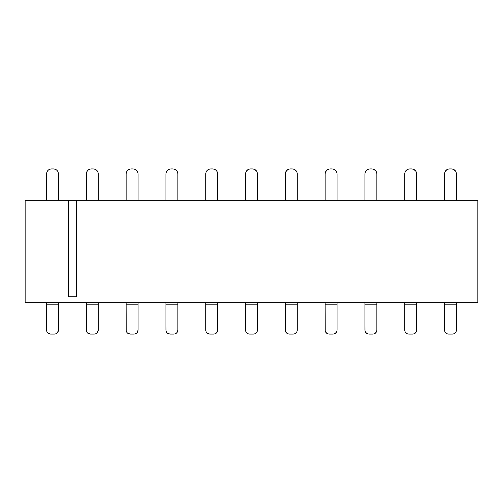 <?xml version="1.0" encoding="UTF-8"?>
<svg xmlns="http://www.w3.org/2000/svg" width="503" height="503" viewBox="0 0 503 503"><rect width="100%" height="100%" fill="white"/><g stroke="black" fill="none" stroke-linecap="round" stroke-linejoin="round"><path stroke-width="0.75" d="M25.15 200.263L477.85 200.263L68.433 200.263L68.433 296.77L68.433 200.263L25.15 200.263L25.15 302.737L25.15 200.263M76.387 296.77L76.387 200.263L76.387 296.77L68.433 296.77M25.15 302.737L477.85 302.737L477.85 200.263L477.85 302.737L25.15 302.737M47.754 332.961L50.52 334.08C48.118 333.829 46.792 332.502 46.54 330.1L46.54 302.737L46.54 304.831L58.48 304.831L58.48 302.737L58.48 304.831L46.54 304.831L46.54 330.1C46.779 332.521 48.106 333.847 50.52 334.08L54.5 334.08C56.921 333.847 58.247 332.521 58.48 330.1L58.48 304.831L58.48 330.1C58.229 332.502 56.902 333.829 54.5 334.08L55.374 333.986M56.694 333.42L57.317 332.917M57.361 332.867L58.48 330.1M257.467 200.263L257.467 173.893C257.178 170.875 255.518 169.215 252.493 168.92L250.507 168.92C247.482 169.215 245.822 170.875 245.533 173.893L245.533 200.263L245.533 173.893C245.848 170.894 247.507 169.234 250.507 168.92L249.413 169.039M205.733 200.263L205.733 173.893C206.048 170.894 207.708 169.234 210.707 168.92C207.689 169.215 206.029 170.875 205.733 173.893L206.104 172.001L207.129 170.435M217.673 200.263L217.673 173.893C217.378 170.875 215.718 169.215 212.7 168.92L209.613 169.039M165.933 200.263L165.933 173.893C166.254 170.894 167.908 169.234 170.907 168.92C167.889 169.215 166.229 170.875 165.933 173.893L166.311 172.001L167.336 170.435M177.873 200.263L177.873 173.893C177.578 170.875 175.918 169.215 172.9 168.92L169.813 169.039M126.14 200.263L126.14 173.893C126.454 170.894 128.114 169.234 131.113 168.92C128.089 169.215 126.429 170.875 126.14 173.893L126.511 172.001L127.536 170.435M138.073 200.263L138.073 173.893C137.784 170.875 136.124 169.215 133.1 168.92L130.019 169.039M86.34 200.263L86.34 173.893C86.654 170.894 88.314 169.234 91.313 168.92C88.289 169.215 86.635 170.875 86.34 173.893L86.711 172.001L87.736 170.435M98.28 200.263L98.28 173.893C97.984 170.875 96.325 169.215 93.307 168.92L90.219 169.039M46.54 200.263L46.54 173.893C46.861 170.894 48.514 169.234 51.513 168.92C48.495 169.215 46.836 170.875 46.54 173.893L46.917 172.001L47.942 170.435M58.48 200.263L58.48 173.893C58.185 170.875 56.525 169.215 53.507 168.92L50.419 169.039M444.52 200.263L444.52 173.893C444.834 170.894 446.494 169.234 449.493 168.92C446.475 169.215 444.815 170.875 444.52 173.893L444.891 172.001L446.796 169.718M456.46 200.263L456.46 173.893C456.164 170.875 454.505 169.215 451.487 168.92L448.399 169.039M404.72 200.263L404.72 173.893C405.041 170.894 406.694 169.234 409.694 168.92C406.675 169.215 405.016 170.875 404.72 173.893L405.097 172.001L406.996 169.718M416.66 200.263L416.66 173.893C416.365 170.875 414.711 169.215 411.687 168.92L408.599 169.039M364.926 200.263L364.926 173.893C365.241 170.894 366.901 169.234 369.9 168.92C366.876 169.215 365.216 170.875 364.926 173.893L365.297 172.001L367.196 169.718M376.86 200.263L376.86 173.893C376.571 170.875 374.911 169.215 371.887 168.92L368.806 169.039M325.127 200.263L325.127 173.893C325.441 170.894 327.101 169.234 330.1 168.92C327.082 169.215 325.422 170.875 325.127 173.893L325.498 172.001L327.403 169.718M337.067 200.263L337.067 173.893C336.771 170.875 335.111 169.215 332.093 168.92L329.006 169.039M285.327 200.263L285.327 173.893C285.647 170.894 287.301 169.234 290.3 168.92C287.282 169.215 285.622 170.875 285.327 173.893L285.704 172.001L287.603 169.718M297.267 200.263L297.267 173.893C296.971 170.875 295.311 169.215 292.293 168.92L289.206 169.039M87.553 332.961L90.32 334.08C87.918 333.829 86.591 332.502 86.34 330.1L86.34 302.737L86.34 304.831L98.28 304.831L98.28 302.737L98.28 304.831L86.34 304.831L86.34 330.1C86.573 332.521 87.899 333.847 90.32 334.08L94.3 334.08C96.714 333.847 98.041 332.521 98.28 330.1L98.28 304.831L98.28 330.1C98.028 332.502 96.702 333.829 94.3 334.08L95.174 333.986M96.494 333.42L97.11 332.917M97.161 332.867L98.28 330.1M86.34 304.831L86.434 330.974M87 332.294L87.503 332.917M46.54 304.831L46.641 330.974M47.2 332.294L47.71 332.917M50.52 334.08L54.5 334.08L50.52 334.08M245.533 200.263L245.533 173.893L245.904 172.001L247.803 169.718M256.675 171.196L254.386 169.291L252.493 168.92C255.493 169.234 257.152 170.894 257.467 173.893L257.347 172.799M207.965 169.744L207.192 170.379M216.158 170.322L214.586 169.291L212.7 168.92C215.699 169.234 217.353 170.894 217.673 173.893L217.548 172.799M216.843 171.152L216.215 170.379M168.165 169.744L167.392 170.379M176.358 170.322L174.793 169.291L172.9 168.92C175.899 169.234 177.559 170.894 177.873 173.893L177.754 172.799M177.05 171.152L176.415 170.379M128.366 169.744L127.592 170.379M136.558 170.322L134.993 169.291L133.1 168.92C136.099 169.234 137.759 170.894 138.073 173.893L137.954 172.799M137.25 171.152L136.621 170.379M88.572 169.744L87.799 170.379M96.765 170.322L95.193 169.291L93.307 168.92C96.306 169.234 97.959 170.894 98.28 173.893L98.154 172.799M97.45 171.152L96.821 170.379M48.772 169.744L47.999 170.379M56.965 170.322L55.399 169.291L53.507 168.92C56.506 169.234 58.166 170.894 58.48 173.893L58.361 172.799M57.656 171.152L57.021 170.379M455.661 171.196L453.373 169.291L451.487 168.92C454.486 169.234 456.139 170.894 456.46 173.893L456.334 172.799M415.868 171.196L413.579 169.291L411.687 168.92C414.686 169.234 416.346 170.894 416.66 173.893L416.541 172.799M376.068 171.196L373.779 169.291L371.887 168.92C374.886 169.234 376.546 170.894 376.86 173.893L376.741 172.799M336.268 171.196L333.979 169.291L332.093 168.92C335.092 169.234 336.746 170.894 337.067 173.893L336.941 172.799M296.474 171.196L294.186 169.291L292.293 168.92C295.292 169.234 296.952 170.894 297.267 173.893L297.147 172.799M90.32 334.08L94.3 334.08L90.32 334.08M127.347 332.961L130.12 334.08C127.718 333.829 126.391 332.502 126.14 330.1L126.14 302.737L126.14 304.831L138.073 304.831L138.073 302.737L138.073 304.831L126.14 304.831L126.14 330.1C126.372 332.521 127.699 333.847 130.12 334.08L134.094 334.08C136.514 333.847 137.841 332.521 138.073 330.1L138.073 304.831L138.073 330.1C137.822 332.502 136.495 333.829 134.094 334.08L134.974 333.986M136.294 333.42L136.91 332.917M136.954 332.867L138.073 330.1M126.14 304.831L126.234 330.974M126.8 332.294L127.303 332.917M167.147 332.961L169.913 334.08C167.512 333.829 166.185 332.502 165.933 330.1L165.933 302.737L165.933 304.831L177.873 304.831L177.873 302.737L177.873 304.831L165.933 304.831L165.933 330.1C166.172 332.521 167.499 333.847 169.913 334.08L173.893 334.08C176.314 333.847 177.641 332.521 177.873 330.1L177.873 304.831L177.873 330.1C177.622 332.502 176.295 333.829 173.893 334.08L174.767 333.986M176.088 333.42L176.71 332.917M176.754 332.867L177.873 330.1M165.933 304.831L166.034 330.974M166.594 332.294L167.103 332.917M206.947 332.961L209.713 334.08C207.311 333.829 205.985 332.502 205.733 330.1L205.733 302.737L205.733 304.831L217.673 304.831L217.673 302.737L217.673 304.831L205.733 304.831L205.733 330.1C205.966 332.521 207.293 333.847 209.713 334.08L213.693 334.08C216.108 333.847 217.434 332.521 217.673 330.1L217.673 304.831L217.673 330.1C217.422 332.502 216.095 333.829 213.693 334.08L214.567 333.986M215.888 333.42L216.504 332.917M216.554 332.867L217.673 330.1M205.733 304.831L205.828 330.974M206.393 332.294L206.896 332.917M246.168 332.263L247.998 333.785L249.513 334.08C247.111 333.829 245.785 332.502 245.533 330.1L245.533 302.737L245.533 304.831L257.467 304.831L257.467 302.737L257.467 304.831L245.533 304.831L245.533 330.1C245.766 332.521 247.092 333.847 249.513 334.08L253.487 334.08C255.908 333.847 257.234 332.521 257.467 330.1L257.467 304.831L257.467 330.1C257.215 332.502 255.889 333.829 253.487 334.08L254.367 333.986M255.65 333.445L257.171 331.615L257.467 330.1M245.533 304.831L245.627 330.974M285.962 332.263L287.798 333.785L289.307 334.08C286.905 333.829 285.578 332.502 285.327 330.1L285.327 302.737L285.327 304.831L297.267 304.831L297.267 302.737L297.267 304.831L285.327 304.831L285.327 330.1C285.566 332.521 286.892 333.847 289.307 334.08L293.287 334.08C295.707 333.847 297.034 332.521 297.267 330.1L297.267 304.831L297.267 330.1C297.015 332.502 295.689 333.829 293.287 334.08L294.161 333.986M295.45 333.445L296.971 331.615L297.267 330.1M285.327 304.831L285.427 330.974M325.762 332.263L327.591 333.785L329.107 334.08C326.705 333.829 325.378 332.502 325.127 330.1L325.127 302.737L325.127 304.831L337.067 304.831L337.067 302.737L337.067 304.831L325.127 304.831L325.127 330.1C325.359 332.521 326.686 333.847 329.107 334.08L333.087 334.08C335.501 333.847 336.828 332.521 337.067 330.1L337.067 304.831L337.067 330.1C336.815 332.502 335.488 333.829 333.087 334.08L333.961 333.986M335.243 333.445L336.765 331.615L337.067 330.1M325.127 304.831L325.221 330.974M365.562 332.263L367.391 333.785L368.906 334.08C366.505 333.829 365.178 332.502 364.926 330.1L364.926 302.737L364.926 304.831L376.86 304.831L376.86 302.737L376.86 304.831L364.926 304.831L364.926 330.1C365.159 332.521 366.486 333.847 368.906 334.08L372.88 334.08C375.301 333.847 376.628 332.521 376.86 330.1L376.86 304.831L376.86 330.1C376.609 332.502 375.282 333.829 372.88 334.08L373.76 333.986M375.043 333.445L376.565 331.615L376.86 330.1M364.926 304.831L365.021 330.974M405.355 332.263L407.191 333.785L408.7 334.08C406.298 333.829 404.972 332.502 404.72 330.1L404.72 302.737L404.72 304.831L416.66 304.831L416.66 302.737L416.66 304.831L404.72 304.831L404.72 330.1C404.959 332.521 406.286 333.847 408.7 334.08L412.68 334.08C415.101 333.847 416.427 332.521 416.66 330.1L416.66 304.831L416.66 330.1C416.409 332.502 415.082 333.829 412.68 334.08L413.554 333.986M414.843 333.445L416.365 331.615L416.66 330.1M445.155 332.263L446.985 333.785L448.5 334.08C446.098 333.829 444.771 332.502 444.52 330.1L444.52 302.737L444.52 304.831L456.46 304.831L456.46 302.737L456.46 304.831L444.52 304.831L444.52 330.1C444.753 332.521 446.079 333.847 448.5 334.08L452.48 334.08C454.894 333.847 456.221 332.521 456.46 330.1L456.46 304.831L456.46 330.1C456.208 332.502 454.882 333.829 452.48 334.08L453.354 333.986M454.637 333.445L456.158 331.615L456.46 330.1M444.52 304.831L444.614 330.974M404.72 304.831L404.821 330.974M250.507 168.92L252.493 168.92L250.507 168.92M210.707 168.92L212.7 168.92L210.707 168.92M170.907 168.92L172.9 168.92L170.907 168.92M131.113 168.92L133.1 168.92L131.113 168.92M91.313 168.92L93.307 168.92L91.313 168.92M51.513 168.92L53.507 168.92L51.513 168.92M449.493 168.92L451.487 168.92L449.493 168.92M409.694 168.92L411.687 168.92L409.694 168.92M369.9 168.92L371.887 168.92L369.9 168.92M330.1 168.92L332.093 168.92L330.1 168.92M290.3 168.92L292.293 168.92L290.3 168.92M130.12 334.08L134.094 334.08L130.12 334.08M169.913 334.08L173.893 334.08L169.913 334.08M209.713 334.08L213.693 334.08L209.713 334.08M249.513 334.08L253.487 334.08L249.513 334.08M289.307 334.08L293.287 334.08L289.307 334.08M329.107 334.08L333.087 334.08L329.107 334.08M368.906 334.08L372.88 334.08L368.906 334.08M408.7 334.08L412.68 334.08L408.7 334.08M448.5 334.08L452.48 334.08L448.5 334.08"/></g></svg>
